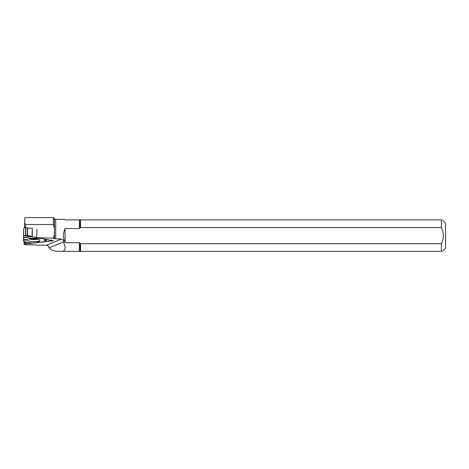 <?xml version="1.0" encoding="UTF-8"?>
<svg xmlns="http://www.w3.org/2000/svg" width="469" height="469" viewBox="0 0 469 469"><rect width="100%" height="100%" fill="white"/><g stroke="black" fill="none" stroke-linecap="round" stroke-linejoin="round"><path stroke-width="0.7" d="M23.509 235.444L23.45 239.342L23.491 235.444L28.961 235.626L31.634 236.722L36.635 237.56L32.009 236.734L32.308 228.251L27.741 228.104L25.947 227.33L25.66 235.514L28.961 235.626L32.009 236.734M23.468 239.559L25.953 240.239L23.45 240.134L23.468 239.348L23.702 241.641L32.22 243.089L37.444 242.479L38.059 241.893L39.384 241.799M23.561 235.45L25.455 235.508L25.736 227.324L23.749 228.157L23.561 235.45L23.819 228.092M32.238 236.757L32.308 228.251M37.444 242.479L37.209 241.629L38.915 241.558L40.088 242.168L44.778 241.599L47.099 239.641L50.47 240.198M50.459 240.374L47.099 239.641L44.608 241.641L40.088 242.168L39.642 241.781L38.059 241.893L37.444 242.479L32.22 243.089M24.312 243.059L25.561 241.969L24.417 243.106L28.181 242.414L24.417 243.106L24.359 241.764M23.45 240.134L23.702 241.641M39.888 240.169A6.46 1.671 -178 0 0 39.888 240.157A6.46 1.671 -178 0 0 33.492 238.293A6.46 1.671 -178 0 0 26.979 239.706A6.46 1.671 -178 0 0 33.346 241.629A6.46 1.671 -178 0 0 39.888 240.169M37.854 237.906L36.711 238.451L35.433 238.088L36.635 237.631M23.45 239.342L26.381 239.806L25.953 240.239M39.027 238.117L36.711 238.451M38.059 241.893L37.209 241.629M65.109 228.567L65.109 242.696C62.981 237.982 62.981 233.275 65.109 228.567L79.343 228.567L80.58 227.571L441.352 227.571L441.352 219.902L65.109 219.902L64.534 219.322L55.7 219.322L54.416 218.724L54.416 234.236L53.431 238.146L50.992 238.146L53.431 238.146M80.58 227.571L80.58 219.902M24.189 241.734L24.101 244.331L25.15 244.636L46.284 245.322C48.043 245.527 48.981 246.372 49.104 247.849L63.28 241.951C65.818 246.723 65.713 249.86 62.963 251.361L441.352 251.361L441.352 243.692L80.58 243.692L79.343 242.696L65.109 242.696M80.58 251.361L80.58 243.692M53.431 217.639L24.88 217.639L24.623 222.757L25.596 224.499L53.431 224.499L53.431 217.639L54.416 218.724M53.431 224.499L54.416 228.409M24.441 227.84L24.623 222.757M36.928 229.235L36.635 237.683L53.396 240.732L24.101 244.156M53.431 238.24L55.7 238.827L61.404 239.038C63.174 239.348 63.796 240.321 63.28 241.951M36.635 237.683L50.992 238.146M25.596 224.499L25.496 227.418M49.104 247.849L51.144 249.672L55.436 251.237L62.963 251.361M442.39 251.361L445.55 248.201L445.55 223.062L442.39 219.902M441.352 219.902C442.718 219.902 442.718 219.902 441.352 219.902M441.352 227.571C444.049 232.935 444.049 238.311 441.352 243.692M441.352 251.361C442.718 251.361 442.718 251.361 441.352 251.361M27.524 228.063L27.261 235.567M27.741 228.104L27.478 235.573M37.385 238.768A6.126 1.583 2 0 1 29.57 238.492M38.487 239.084A6.314 1.636 2 0 1 28.451 238.733M23.456 237.572L31.153 236.581M30.532 236.1L23.503 235.872M23.45 237.783L31.634 236.722M44.649 239.143L44.965 241.523M44.93 239.19L45.212 241.295M45.546 240.703L45.751 239.342M46.425 239.466L46.355 239.946M80.181 228.063L80.181 219.902M79.343 228.567L79.343 219.902M80.181 251.361L80.181 243.2M46.284 245.322L61.404 239.038M54.416 234.236L54.416 238.604M55.7 238.827L55.7 219.322M79.343 251.361L79.343 242.696M23.491 235.444L23.749 228.157M32.127 243.089L23.784 241.664M24.341 241.764L24.294 243.083"/></g></svg>

